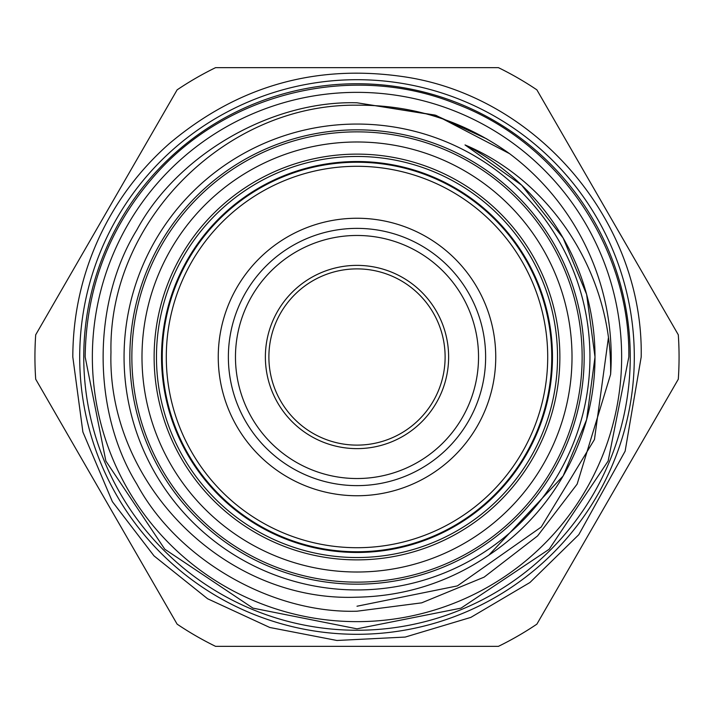 <?xml version="1.0" encoding="UTF-8"?>
<svg xmlns="http://www.w3.org/2000/svg" width="714" height="714" viewBox="0 0 714 714"><rect width="100%" height="100%" fill="white"/><g stroke="black" fill="none" stroke-linecap="round" stroke-linejoin="round"><path stroke-width="1.07" d="M129.832 357A227.168 227.168 0 0 0 357 584.168A227.168 227.168 0 0 0 584.168 357A227.168 227.168 0 0 0 357 129.832A227.168 227.168 0 0 0 129.832 357M141.988 357A215.012 215.012 0 0 1 357 141.988A215.012 215.012 0 0 1 572.012 357A215.012 215.012 0 0 1 357 572.012A215.012 215.012 0 0 1 141.988 357M131.858 357A225.142 225.142 0 0 1 357 131.858A225.142 225.142 0 0 1 582.142 357A225.142 225.142 0 0 1 357 582.142A225.142 225.142 0 0 1 131.858 357M552.466 357A195.466 195.466 0 0 1 357 552.466A195.466 195.466 0 0 1 161.534 357A195.466 195.466 0 0 1 357 161.534A195.466 195.466 0 0 1 552.466 357M557.536 357A200.536 200.536 0 0 1 357 557.536A200.536 200.536 0 0 1 156.464 357A200.536 200.536 0 0 1 357 156.464A200.536 200.536 0 0 1 557.536 357M559.874 357A202.874 202.874 0 0 1 357 559.874A202.874 202.874 0 0 1 154.126 357A202.874 202.874 0 0 1 357 154.126A202.874 202.874 0 0 1 559.874 357M357 478.532A121.532 121.532 0 0 0 478.532 357A121.532 121.532 0 0 0 357 235.468A121.532 121.532 0 0 0 235.468 357A121.532 121.532 0 0 0 357 478.532M357 448.624A91.624 91.624 0 0 1 265.376 357A91.624 91.624 0 0 1 357 265.376A91.624 91.624 0 0 1 448.624 357A91.624 91.624 0 0 1 357 448.624M357 445.117A88.117 88.117 0 0 1 268.883 357A88.117 88.117 0 0 1 357 268.883A88.117 88.117 0 0 1 445.117 357A88.117 88.117 0 0 1 357 445.117M551.761 357A194.761 194.761 0 0 1 357 551.761A194.761 194.761 0 0 1 162.239 357A194.761 194.761 0 0 1 357 162.239A194.761 194.761 0 0 1 551.761 357M218.252 357A138.748 138.748 0 0 1 357 218.252A138.748 138.748 0 0 1 495.748 357A138.748 138.748 0 0 1 357 495.748A138.748 138.748 0 0 1 218.252 357M228.373 357A128.627 128.627 0 0 1 357 228.373A128.627 128.627 0 0 1 485.627 357A128.627 128.627 0 0 1 357 485.627A128.627 128.627 0 0 1 228.373 357M166.291 357A190.709 190.709 0 0 0 357 547.709A190.709 190.709 0 0 0 547.709 357A190.709 190.709 0 0 0 357 166.291A190.709 190.709 0 0 0 166.291 357M92.356 357A264.644 264.644 0 0 1 357 92.356A264.644 264.644 0 0 1 621.644 357A264.644 264.644 0 0 1 357 621.644A264.644 264.644 0 0 1 92.356 357M357 83.752A273.248 273.248 0 0 0 83.752 357A273.248 273.248 0 0 0 357 630.248A273.248 273.248 0 0 0 630.248 357A273.248 273.248 0 0 0 357 83.752M357 634.3A277.3 277.3 0 0 1 79.7 357A277.3 277.3 0 0 1 357 79.7A277.3 277.3 0 0 1 634.3 357A277.3 277.3 0 0 1 357 634.3M357 589.942A232.942 232.942 0 0 1 124.057 357A232.942 232.942 0 0 1 357 124.057A232.942 232.942 0 0 1 589.942 357A232.942 232.942 0 0 1 357 589.942M465.019 144.924L521.675 185.167L563.114 237.994L586.613 294.355L595.003 357L586.613 419.645L563.114 476.006L488.858 555.144A238.003 238.003 0 0 0 465.019 144.924C554.582 182.784 612.532 277.451 610.613 374.377A254.211 254.211 0 0 0 509.501 153.617L436.084 115.409L357 102.789C271.436 100.281 177.465 154.536 136.847 229.899C91.892 302.745 91.892 411.255 136.847 484.101C177.465 559.464 271.436 613.719 357 611.211L421.671 602.848L484.101 577.153L537.571 535.928L577.153 484.101L610.613 374.377L577.153 484.101L537.571 535.928L484.101 577.153L421.671 602.848L357 611.211L421.671 602.848L484.101 577.153L537.571 535.928L577.153 484.101L610.613 374.377L577.153 484.101L537.571 535.928L484.101 577.153L421.671 602.848L357 611.211C271.436 613.719 177.465 559.464 136.847 484.101C91.892 411.255 91.892 302.745 136.847 229.899C177.465 154.536 271.436 100.281 357 102.789C271.436 100.281 177.465 154.536 136.847 229.899C91.892 302.745 91.892 411.255 136.847 484.101C177.465 559.464 271.436 613.719 357 611.211C271.436 613.719 177.465 559.464 136.847 484.101C91.892 411.255 91.892 302.745 136.847 229.899C177.465 154.536 271.436 100.281 357 102.789L435.103 115.088L486.805 138.909M509.501 153.617L436.084 115.409L357 102.789L436.084 115.409L509.501 153.617C463.725 120.978 412.897 104.842 357 105.19C226.043 103.584 108.207 220.947 110.973 352.261C106.886 483.896 225.222 602.509 357 597.19C404.963 596.27 448.91 582.249 488.858 555.144M608.399 337.901L594.459 439.503L541.212 527.048L457.388 585.899L357 606.231M215.574 67.651L498.426 67.651A322.068 322.068 0 0 1 536.874 89.848L678.3 334.804A322.068 322.068 0 0 1 678.3 379.196L536.874 624.152A322.068 322.068 0 0 1 498.426 646.349L215.574 646.349A322.068 322.068 0 0 1 177.126 624.152L35.7 379.196A322.068 322.068 0 0 1 35.7 334.804L177.126 89.848A322.068 322.068 0 0 1 215.574 67.651M72.81 357C72.926 314.678 81.94 274.346 99.862 235.995C116.632 200.554 139.703 169.825 169.066 143.826C237.887 85.716 316.82 63.457 405.864 77.041C538.481 97.541 643.796 222.804 641.19 357L625.134 451.159L578.786 534.688L529.922 582.517L470.829 617.396L405.222 637.066L336.928 640.476L269.794 627.481L207.613 598.76L154.028 555.903L112.384 501.665L82.886 431.988L72.81 357M85.171 357C86.028 287.224 109.617 226.24 155.947 174.055C229.167 91.383 354.938 62.234 457.067 104.253C558.892 143.059 630.248 248.07 628.829 357L608.141 461.03L549.209 549.218L461.021 608.141L356.991 628.829L252.97 608.141L164.782 549.209L105.859 461.021L85.171 357"/></g></svg>

